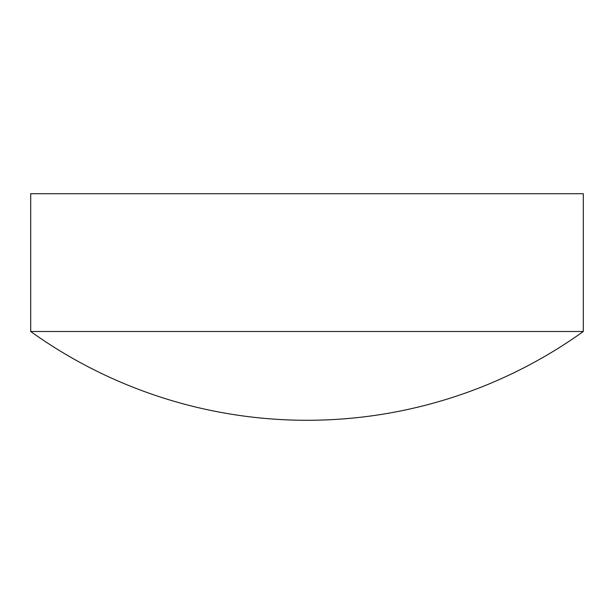 <?xml version="1.0" encoding="UTF-8"?>
<svg xmlns="http://www.w3.org/2000/svg" width="614" height="614" viewBox="0 0 614 614"><rect width="100%" height="100%" fill="white"/><g stroke="black" fill="none" stroke-linecap="round" stroke-linejoin="round"><path stroke-width="0.46" stroke-dasharray="3.07 2.3" d="M30.7 331.499L583.3 331.499M30.7 193.717L583.3 193.717"/><path stroke-width="0.92" d="M583.3 331.499L583.3 193.717L30.7 193.717L30.7 331.499A474.315 474.315 0 0 0 583.3 331.499L30.7 331.499"/></g></svg>
